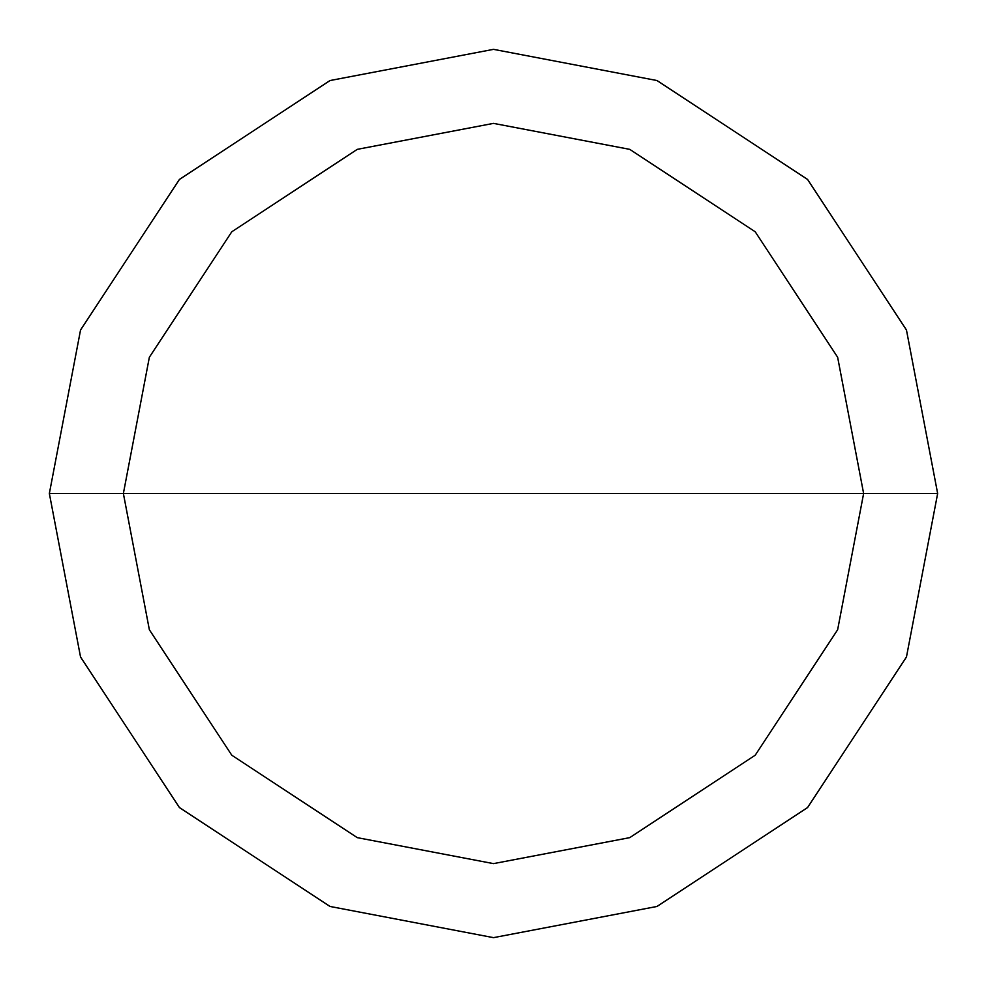 <?xml version="1.0" encoding="UTF-8"?>
<svg xmlns="http://www.w3.org/2000/svg" width="987" height="987" viewBox="0 0 987 987"><rect width="100%" height="100%" fill="white"/><g stroke="black" fill="none" stroke-linecap="round" stroke-linejoin="round"><path stroke-width="1.48" d="M123.375 493.5L149.358 357.257L231.785 231.785L357.257 149.358L493.5 123.375L629.743 149.358L755.215 231.785L837.642 357.257L863.625 493.5L123.375 493.5L149.358 629.743L231.785 755.215L357.257 837.642L493.5 863.625L629.743 837.642L755.215 755.215L837.642 629.743L863.625 493.5L937.65 493.5L906.461 656.984L807.563 807.563L656.984 906.461L493.5 937.65L330.016 906.461L179.437 807.563L80.539 656.984L49.35 493.5L80.539 656.984L179.437 807.563L330.016 906.461L493.5 937.65L656.984 906.461L807.563 807.563L906.461 656.984L937.65 493.5L906.461 330.016L807.563 179.437L656.984 80.539L493.5 49.35L330.016 80.539L179.437 179.437L80.539 330.016L49.35 493.5L863.625 493.5L837.642 629.743L755.215 755.215L629.743 837.642L493.5 863.625L357.257 837.642L231.785 755.215L149.358 629.743L123.375 493.5L49.35 493.5L80.539 330.016L179.437 179.437L330.016 80.539L493.5 49.35L656.984 80.539L807.563 179.437L906.461 330.016L937.65 493.5L863.625 493.5L837.642 357.257L755.215 231.785L629.743 149.358L493.5 123.375L357.257 149.358L231.785 231.785L149.358 357.257L123.375 493.5"/></g></svg>
